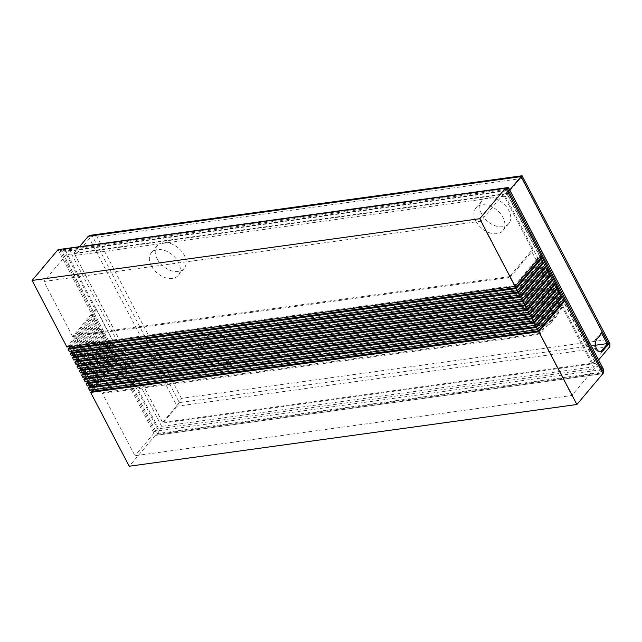<?xml version="1.0" encoding="UTF-8"?>
<svg xmlns="http://www.w3.org/2000/svg" width="642" height="642" viewBox="0 0 642 642"><rect width="100%" height="100%" fill="white"/><g stroke="black" fill="none" stroke-linecap="round" stroke-linejoin="round"><path stroke-width="0.48" stroke-dasharray="3.21 2.41" d="M537.643 329.619L537.218 328.8L562.328 298.979L563.684 298.795M561.204 296.821L562.328 298.979M90.867 390.079L91.702 389.084L92.135 389.911M92.825 391.243L117.943 361.43L116.812 359.263L90.859 390.079M535.388 325.301L534.955 324.483L560.073 294.662L561.421 294.477M558.941 292.503L560.073 294.662M90.57 386.925L115.688 357.104L114.557 354.946L88.604 385.754L89.447 384.767L89.872 385.593M533.125 320.976L532.699 320.157L557.81 290.344L559.166 290.152M556.686 288.178L557.81 290.344M88.315 382.6L113.425 352.787L112.294 350.628L86.341 381.436L87.184 380.449L87.617 381.268M530.87 316.658L530.436 315.84L555.555 286.019L556.903 285.834M554.423 283.86L555.555 286.019M86.052 378.282L111.17 348.462L110.039 346.303L84.086 377.119L84.929 376.124L85.354 376.95M528.607 312.333L528.181 311.514L553.292 281.702L554.648 281.517M552.168 279.543L553.292 281.702M83.797 373.965L108.907 344.144L107.776 341.985L81.831 372.793L82.666 371.806L83.099 372.625M526.352 308.016L525.918 307.197L551.037 277.376L551.494 278.259L549.905 275.217M81.534 369.64L106.652 339.827L105.521 337.66L79.568 368.476L80.41 367.481L80.836 368.307M524.089 303.698L523.663 302.88L548.782 273.059L549.239 273.933L547.65 270.9M77.313 364.158L78.147 363.163L78.581 363.99M79.279 365.322L104.389 335.501L103.266 333.342L77.313 364.15M521.834 299.373L521.4 298.554L546.519 268.741L547.875 268.549M545.387 266.574L546.519 268.741M77.016 360.997L102.134 331.184L101.003 329.025L75.05 359.833L75.892 358.846L76.318 359.664M519.571 295.055L519.145 294.237L544.264 264.416L544.721 265.29L543.132 262.257M74.761 356.679L99.871 326.858L98.748 324.7L72.795 355.516L73.629 354.52L74.063 355.347M517.316 290.738L516.89 289.911L542 260.098L543.357 259.914M540.869 257.94L542 260.098M70.532 351.198L71.374 350.203L71.8 351.022M72.498 352.362L97.616 322.541L96.485 320.382L70.532 351.19M515.053 286.412L514.627 285.594L539.745 255.773L541.094 255.588M508.376 187.986L64.778 249.16L159.641 430.63L603.239 369.447L508.376 187.986L505.864 190.971L539.745 255.773M70.243 348.036L95.353 318.223L94.23 316.057L68.277 346.873L69.111 345.886L69.545 346.704M95.273 309.741L96.629 309.556L126.362 366.438L125.013 366.63L157.579 428.912L594.412 368.668L562.416 307.462L561.06 307.646L531.319 250.765L532.675 250.573L503.312 194.406L66.471 254.649L95.273 309.741L72.666 336.577L510.069 277.4L480.706 221.241L43.873 281.485L72.666 336.577M116.812 359.263L115.464 359.456L89.511 390.264M115.688 357.104L114.332 357.289L115.464 359.456M114.557 354.946L113.201 355.13L87.248 385.946M113.425 352.787L112.077 352.972L113.201 355.13M112.294 350.628L110.946 350.813L84.993 381.621M111.17 348.462L109.814 348.654L110.946 350.813M110.039 346.303L108.683 346.487L82.73 377.303M108.907 344.144L107.559 344.329L108.683 346.487M107.776 341.985L106.428 342.17L80.475 372.978M106.652 339.827L105.296 340.011L106.428 342.17M105.521 337.66L104.165 337.853L78.22 368.66M104.389 335.501L103.041 335.686L104.165 337.853M103.266 333.342L101.909 333.527L75.957 364.343M102.134 331.184L100.778 331.368L101.909 333.527M101.003 329.025L99.654 329.21L73.702 360.018M99.871 326.858L98.523 327.051L99.654 329.21M98.748 324.7L97.391 324.884L71.439 355.7M97.616 322.541L96.26 322.725L97.391 324.884M96.485 320.382L95.136 320.567L69.184 351.383M95.353 318.223L94.005 318.408L95.136 320.567M94.23 316.057L92.873 316.249L66.92 347.057M58.053 249.634L92.873 316.249M544.264 264.416L545.612 264.231M548.782 273.059L550.13 272.874M551.037 277.376L552.393 277.192M117.943 361.43L116.595 361.615L155.179 435.42L602.838 373.684L156.528 435.236L157.37 434.241L603.673 372.689M114.332 357.289L90.113 386.051M112.077 352.972L87.85 381.725M109.814 348.654L85.595 377.408M107.559 344.329L83.34 373.082M105.296 340.011L81.077 368.765M103.041 335.686L78.822 364.447M100.778 331.368L76.559 360.122M98.523 327.051L74.303 355.804M96.26 322.725L72.04 351.479M94.005 318.408L69.785 347.161M116.595 361.615L92.368 390.368M155.179 435.42L129.227 466.236M69.111 345.886L514.627 285.594L513.793 286.589M71.374 350.203L516.89 289.911L516.048 290.906M73.629 354.52L519.145 294.237L518.311 295.232M75.892 358.846L521.4 298.554L520.566 299.549M78.147 363.163L523.663 302.88L522.829 303.867M80.41 367.481L525.918 307.197L525.084 308.192M82.666 371.806L528.181 311.514L527.347 312.51M84.929 376.124L530.436 315.84L529.602 316.835M87.184 380.449L532.699 320.157L531.857 321.152M89.447 384.767L534.955 324.483L534.12 325.47M91.702 389.084L537.218 328.8L536.375 329.795M125.013 366.63L103.25 392.471L539.288 333.479L509.555 276.606L531.319 250.765M562.416 307.462L540.436 333.551L539.288 333.479L561.06 307.646M96.629 309.556L74.023 336.392L74.865 335.413L104.598 392.286L103.25 392.471L102.415 393.474L539.802 334.289L571.805 395.504L134.972 455.748L102.415 393.474M126.362 366.438L104.598 392.286M66.471 254.649L43.873 281.485M503.312 194.406L480.706 221.241M510.069 277.4L532.675 250.573M157.579 428.912L134.972 455.748M594.412 368.668L571.805 395.504M540.436 333.543L539.802 334.289M509.555 276.606L74.865 335.413M596.715 339.321L595.367 339.506A7.054 4.454 82.1 0 0 595.23 349.007A7.054 4.454 82.1 0 0 599.548 352.009A7.054 4.454 82.1 0 0 600.214 351.832M157.17 258.935A17.599 11.869 40.1 0 1 157.234 245.734A17.599 11.869 40.1 0 1 170.764 243.599A17.599 11.869 40.1 0 1 184.222 255.203A17.599 11.869 40.1 0 1 184.158 268.404A17.599 11.869 40.1 0 1 170.628 270.539A17.599 11.869 40.1 0 1 157.17 258.935M151.311 265.892A17.599 11.869 40.1 0 1 151.376 252.691A17.599 11.869 40.1 0 1 164.898 250.557A17.599 11.869 40.1 0 1 178.356 262.161A17.599 11.869 40.1 0 1 178.291 275.362A17.599 11.869 40.1 0 1 164.769 277.496A17.599 11.869 40.1 0 1 151.311 265.892M481.757 214.171A17.599 11.869 40.1 0 1 481.821 200.97A17.599 11.869 40.1 0 1 495.343 198.835A17.599 11.869 40.1 0 1 508.801 210.44A17.599 11.869 40.1 0 1 508.737 223.641A17.599 11.869 40.1 0 1 495.215 225.775A17.599 11.869 40.1 0 1 481.757 214.171M475.891 221.129A17.599 11.869 40.1 0 1 475.963 207.928A17.599 11.869 40.1 0 1 489.485 205.793A17.599 11.869 40.1 0 1 502.943 217.397A17.599 11.869 40.1 0 1 502.879 230.598A17.599 11.869 40.1 0 1 489.356 232.725A17.599 11.869 40.1 0 1 475.891 221.129M205.344 351.078A17.599 11.869 40.1 0 1 205.408 337.877A17.599 11.869 40.1 0 1 218.93 335.742A17.599 11.869 40.1 0 1 232.388 347.346A17.599 11.869 40.1 0 1 232.324 360.547A17.599 11.869 40.1 0 1 218.802 362.674A17.599 11.869 40.1 0 1 205.344 351.078M199.477 358.035A17.599 11.869 40.1 0 1 199.542 344.826A17.599 11.869 40.1 0 1 213.072 342.7A17.599 11.869 40.1 0 1 226.53 354.304A17.599 11.869 40.1 0 1 226.465 367.505A17.599 11.869 40.1 0 1 212.935 369.632A17.599 11.869 40.1 0 1 199.477 358.035M529.923 306.314A17.599 11.869 40.1 0 1 529.987 293.105A17.599 11.869 40.1 0 1 543.517 290.978A17.599 11.869 40.1 0 1 556.975 302.583A17.599 11.869 40.1 0 1 556.911 315.784A17.599 11.869 40.1 0 1 543.381 317.91A17.599 11.869 40.1 0 1 529.923 306.314M524.065 313.272A17.599 11.869 40.1 0 1 524.129 300.063A17.599 11.869 40.1 0 1 537.659 297.936A17.599 11.869 40.1 0 1 551.117 309.54A17.599 11.869 40.1 0 1 551.053 322.741A17.599 11.869 40.1 0 1 537.523 324.868A17.599 11.869 40.1 0 1 524.065 313.272M509.764 189.992L506.811 193.499L595.656 363.444L162.875 423.126L74.031 253.181L506.811 193.499M598.609 359.937L595.656 363.444M505.374 196.123L592.71 363.179L162.643 422.492L75.299 255.428L505.374 196.123L522.123 176.237L609.459 343.301L592.71 363.179M601.706 333.399L601.249 332.524L595.367 339.506M522.275 175.884L521.753 178.5L606.08 339.803L609.9 343.494M506.032 188.523L60.998 249.898L60.155 250.894L156.528 435.236M506.458 189.342L60.155 250.894M505.864 190.971L62.266 252.145L157.13 433.607L600.727 372.432L563.459 301.146M159.641 430.63L157.13 433.607M64.778 249.16L62.266 252.145M603.239 369.447L600.727 372.432M79.544 246.64L74.031 253.181M606.08 339.803L181.421 398.369L177.112 406.234L162.875 423.126M595.503 345.227L179.383 402.614L92.047 235.55L75.299 255.428M92.047 235.55L522.123 176.237M609.459 343.301L607.059 343.63M179.383 402.614L162.643 422.492M508.528 187.625L508.015 190.249L599.869 365.948L603.681 369.64M599.869 365.948L161.68 426.376L157.37 434.241L60.998 249.898L62.515 249.024M63.06 248.911L69.826 250.677L508.015 190.249M90.337 235.301L97.094 237.067L521.753 178.5M602.597 332.339L601.249 332.524M181.421 398.369L97.094 237.067M161.68 426.376L69.826 250.677M88.267 236.288L177.112 406.234L609.892 346.544M157.234 245.734L151.376 252.691M481.821 200.97L475.963 207.928M205.408 337.877L199.542 344.826M529.987 293.105L524.129 300.063M556.911 315.784L551.053 322.741M232.324 360.547L226.465 367.505M508.737 223.641L502.879 230.598M184.158 268.404L178.291 275.362M600.904 351.824L599.548 352.009"/><path stroke-width="0.96" d="M536.6 327.444L537.731 329.611L89.511 390.264L88.379 388.105L536.6 327.444L562.553 296.636L561.204 296.821L560.53 295.537L561.204 296.821L536.086 326.642L535.388 325.301M92.135 389.911L92.825 391.243L538.341 330.959L537.643 329.619M92.825 391.243L91.991 392.238L537.506 331.954L563.459 301.146L562.785 299.854L563.459 301.146L564.816 300.954L602.838 373.684L576.885 404.5L538.863 331.77L564.816 300.954M87.617 381.268L88.315 382.6L87.472 383.595L86.124 383.78L87.248 385.946L535.468 325.285L534.345 323.127L560.297 292.319L558.941 292.503L558.267 291.219L558.941 292.503L533.823 322.316L533.125 320.976M87.472 383.595L534.345 323.127M89.872 385.593L90.57 386.925L536.086 326.642L535.251 327.637M85.354 376.95L86.052 378.282L85.217 379.278L83.861 379.462L84.993 381.621L533.213 320.968L532.082 318.809L558.034 287.993L556.686 288.178L556.012 286.894L556.686 288.178L531.568 317.999L530.87 316.658M85.217 379.278L532.082 318.809M83.099 372.625L83.797 373.965L82.954 374.952L81.606 375.145L82.73 377.303L530.95 316.642L529.827 314.484L555.779 283.676L554.423 283.86L553.757 282.576L554.423 283.86L529.313 313.681L528.607 312.333M82.954 374.952L529.827 314.484M80.836 368.307L81.534 369.64L80.699 370.635L79.343 370.819L80.475 372.978L528.695 312.325L527.563 310.166L553.516 279.35L552.168 279.543L551.494 278.259L552.168 279.543L527.05 309.356L526.352 308.016M80.699 370.635L527.563 310.166M78.581 363.99L79.279 365.322L78.436 366.317L77.088 366.502L78.22 368.66L526.44 308.008L525.308 305.841L551.261 275.033L549.905 275.217L549.239 273.933L549.905 275.217L524.795 305.038L524.089 303.698M78.436 366.317L525.308 305.841M523.045 301.523L524.177 303.682L75.957 364.343L74.825 362.176L523.045 301.523L548.998 270.715L547.65 270.9L546.976 269.616L547.65 270.9L522.532 300.713L521.834 299.373M74.063 355.347L74.761 356.679L73.918 357.674L72.57 357.859L73.702 360.018L521.922 299.365L520.79 297.206L546.743 266.39L545.387 266.574L544.721 265.29L545.387 266.574L520.277 296.395L519.571 295.055M73.918 357.674L520.79 297.206M76.318 359.664L77.016 360.997L522.532 300.713L521.697 301.708M71.8 351.022L72.498 352.362L71.663 353.349L70.307 353.541L71.439 355.7L519.659 295.039L518.527 292.88L544.48 262.072L543.132 262.257L542.458 260.973L543.132 262.257L518.014 292.078L517.316 290.738M71.663 353.349L518.527 292.88M516.272 288.563L517.404 290.722L69.184 351.383L68.052 349.216L516.272 288.563L542.225 257.747L540.869 257.94L540.203 256.656L540.869 257.94L515.759 287.752L515.053 286.412M68.277 346.873L515.141 286.404L479.759 218.713L32.1 280.45L66.92 347.057L68.277 346.873M69.545 346.704L70.243 348.036L515.759 287.752L514.916 288.748M515.141 286.404L541.094 255.588L505.711 187.897L58.053 249.634L32.1 280.45M517.404 290.722L543.357 259.914L542.225 257.747M519.659 295.039L545.612 264.231L544.48 262.072M521.922 299.365L547.875 268.549L546.743 266.39M524.177 303.682L550.13 272.874L548.998 270.715M526.44 308.008L552.393 277.192L551.261 275.033M528.695 312.325L554.648 281.517L553.516 279.35M530.95 316.642L556.903 285.834L555.779 283.676M533.213 320.968L559.166 290.152L558.034 287.993M535.468 325.285L561.421 294.477L560.297 292.319M537.731 329.611L563.684 298.795L562.553 296.636M91.991 392.238L90.642 392.423L129.227 466.236L576.885 404.5M537.506 331.954L538.863 331.77M90.113 386.051L88.379 388.105M87.85 381.725L86.124 383.78M85.595 377.408L83.861 379.462M83.34 373.082L81.606 375.145M81.077 368.765L79.343 370.819M78.822 364.447L77.088 366.502M76.559 360.122L74.825 362.176M74.303 355.804L72.57 357.859M72.04 351.479L70.307 353.541M69.785 347.161L68.052 349.216M505.711 187.897L479.759 218.713M92.368 390.368L90.642 392.423M72.498 352.362L518.014 292.078L517.179 293.065M74.761 356.679L520.277 296.395L519.434 297.39M79.279 365.322L524.795 305.038L523.952 306.033M81.534 369.64L527.05 309.356L526.215 310.351M83.797 373.965L529.313 313.681L528.47 314.668M86.052 378.282L531.568 317.999L530.733 318.994M88.315 382.6L533.823 322.316L532.988 323.311M608.624 343.855L602.597 332.339A5.28 2.022 -27.6 0 1 602.517 332.436L596.715 339.321A7.054 4.454 82.1 0 0 596.578 348.815A7.054 4.454 82.1 0 0 600.904 351.824A7.054 4.454 82.1 0 0 602.742 350.845L608.536 343.96A5.28 2.022 152.4 0 0 608.624 343.855L607.276 344.048L601.706 333.399M602.517 332.436L521.047 176.606L509.764 189.992M79.544 246.64L88.267 236.288L521.047 176.606L522.05 175.764L609.9 343.494L609.892 346.544L598.609 359.937M600.214 351.832A7.054 4.454 82.1 0 0 601.385 351.03L607.276 344.048M506.032 188.523L507.3 188.347L506.458 189.342L602.838 373.684L603.673 372.689L507.3 188.347L508.528 187.625L603.681 369.64L603.673 372.689M607.059 343.63L595.503 345.227M62.515 249.024L508.303 187.512M88.267 236.288L90.337 235.301L522.05 175.764M602.742 350.845L601.385 351.03M70.243 348.036L69.4 349.031M77.016 360.997L76.181 361.992M90.57 386.925L89.736 387.92M609.892 346.544L608.536 343.96"/></g></svg>
